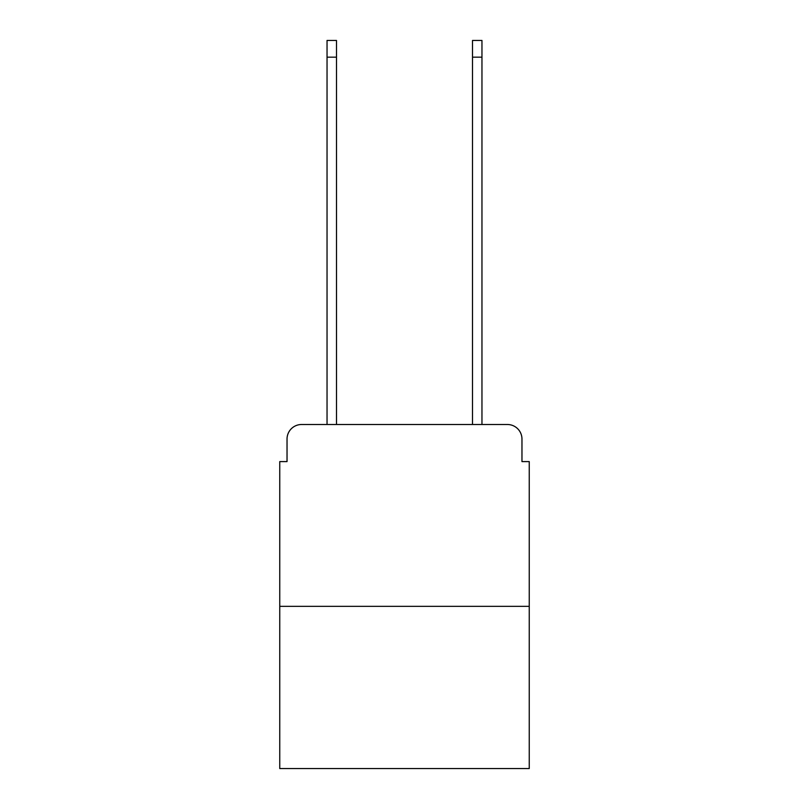 <?xml version="1.0" encoding="UTF-8"?>
<svg xmlns="http://www.w3.org/2000/svg" width="809" height="809" viewBox="0 0 809 809"><rect width="100%" height="100%" fill="white"/><g stroke="black" fill="none" stroke-linecap="round" stroke-linejoin="round"><path stroke-width="1.21" d="M287.033 439.054L287.033 461.595L287.033 439.054A14.552 14.552 0 0 1 301.575 424.503L327.038 424.503L327.038 40.45L336.493 40.45L336.493 424.503L347.769 424.503M529.248 606.346L279.752 606.346L279.752 768.55L529.248 768.55L529.248 461.595L521.967 461.595L521.967 439.054A14.552 14.552 0 0 0 507.425 424.503L301.575 424.503M279.752 606.346L279.752 461.595L287.033 461.595M461.231 424.503L472.507 424.503L472.507 40.45L481.962 40.45L481.962 424.503L507.425 424.503M521.967 461.595L521.967 439.054M327.038 57.176L336.493 57.176M481.962 57.176L472.507 57.176"/></g></svg>

